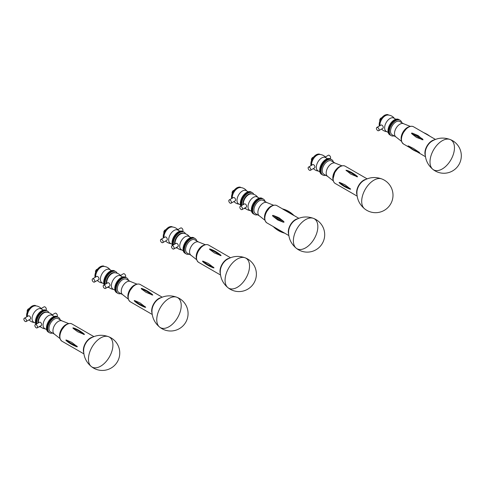 <?xml version="1.0" encoding="UTF-8"?>
<svg xmlns="http://www.w3.org/2000/svg" width="485" height="485" viewBox="0 0 485 485"><rect width="100%" height="100%" fill="white"/><g stroke="black" fill="none" stroke-linecap="round" stroke-linejoin="round"><path stroke-width="0.73" d="M381.713 178.91A17.296 9.985 -60 0 0 365.284 189.283A17.296 9.985 -60 0 0 364.478 208.72A17.296 9.985 -60 0 0 364.496 208.738C359.167 204.197 356.651 198.498 356.948 191.636A9.845 5.687 -60 0 1 363.132 180.923C368.927 177.237 375.123 176.564 381.713 178.91A17.296 9.985 -60 0 1 381.871 178.971M408.734 146.476L408.037 145.912L408.473 145.979L413.493 148.458L419.604 152.593M419.476 152.629C414.924 151.278 411.128 149.071 408.103 145.997L408.037 145.912M411.783 133.751L411.498 133.114L412.341 133.132L418.137 135.582L423.065 139.795L416.482 137.419L411.783 133.751A36.078 10.227 -137.9 0 1 422.229 139.789M403.556 123.711L399.743 121.511A7.633 4.407 120 0 0 391.825 126.427A7.633 4.407 120 0 0 392.104 134.733L395.924 136.934M401.689 122.632A8.882 5.129 120 0 0 400.046 120.244A8.882 5.129 120 0 0 390.837 125.961A8.882 5.129 120 0 0 391.165 135.624A8.882 5.129 120 0 0 394.056 135.855M410.304 126.403L403.387 123.645A7.633 4.407 120 0 0 395.802 128.719A7.633 4.407 120 0 0 395.778 136.825L401.628 141.432M409.346 126.724A8.882 5.129 120 0 0 402.629 132.769A8.882 5.129 120 0 0 401.422 140.444M400.046 120.244L399.385 119.862A8.882 5.129 120 0 0 394.942 120.304A8.882 5.129 120 0 0 389.14 128.131A8.882 5.129 120 0 0 390.504 135.242L389.843 134.866A8.882 5.129 120 0 1 388.479 127.749A8.882 5.129 120 0 1 394.281 119.922A8.882 5.129 120 0 1 398.725 119.48L399.385 119.862A8.882 5.129 120 0 0 390.176 125.579A8.882 5.129 120 0 0 390.504 135.242L391.165 135.624M377.754 130.604A1.867 1.079 60 0 1 376.536 128.962A1.867 1.079 60 0 1 376.821 127.458A1.867 1.079 60 0 1 378.688 128.543A1.867 1.079 60 0 1 378.688 130.701A1.867 1.079 60 0 1 377.754 130.604M376.821 127.458L380.992 125.051A1.867 1.079 60 0 1 382.859 126.13A1.867 1.079 60 0 1 382.859 128.289L378.688 130.701M381.646 117.831A1.867 1.079 120 0 0 381.058 118.013A1.867 1.079 120 0 0 379.876 120.898M394.384 118.419A8.336 8.336 0 0 0 387.751 115.018A7.633 4.407 120 0 0 385.302 115.757A7.633 4.407 120 0 0 379.931 125.663M395.833 119.249L393.856 118.11A7.633 4.407 120 0 0 390.037 118.485A7.633 4.407 120 0 0 385.048 125.215A7.633 4.407 120 0 0 386.218 131.332L388.194 132.472M309.424 167.216A1.867 1.061 59.1 0 1 310.655 168.847A1.867 1.061 59.1 0 1 310.406 170.332A1.867 1.061 59.1 0 1 308.539 169.271A1.867 1.061 59.1 0 1 308.484 167.125A1.867 1.061 59.1 0 1 309.424 167.216M308.484 167.125L312.655 164.627A1.867 1.061 59.1 0 1 313.595 164.718A1.867 1.061 59.1 0 1 314.826 166.349A1.867 1.061 59.1 0 1 314.577 167.834L310.406 170.332M329.879 158.68L330.236 158.462A1.867 1.061 -120.9 0 0 330.485 156.976A1.867 1.061 -120.9 0 0 329.248 155.345A1.867 1.061 -120.9 0 0 328.315 155.255L325.368 157.019M313.334 157.267A1.867 1.079 120 0 0 311.813 158.437A1.867 1.079 120 0 0 311.564 160.335M326.078 157.855A8.336 8.336 0 0 0 319.439 154.46A7.633 4.407 120 0 0 313.91 158.092A7.633 4.407 120 0 0 311.631 165.239M327.52 158.686L325.544 157.546A7.633 4.407 120 0 0 317.911 161.954A7.633 4.407 120 0 0 317.911 170.775L319.888 171.914M333.377 162.069A8.882 5.129 120 0 0 331.734 159.68L331.073 159.298A8.882 5.129 120 0 0 322.192 164.427A8.882 5.129 120 0 0 322.192 174.685A8.882 5.129 120 0 1 322.192 164.427A8.882 5.129 120 0 1 331.073 159.298L330.412 158.916A8.882 5.129 120 0 0 321.531 164.045A8.882 5.129 120 0 0 321.531 174.303L322.852 175.067A8.882 5.129 120 0 0 325.744 175.297M335.25 163.148L331.431 160.947A7.633 4.407 120 0 0 323.798 165.355A7.633 4.407 120 0 0 323.798 174.17L327.611 176.376M331.734 159.68A8.882 5.129 120 0 0 322.852 164.809A8.882 5.129 120 0 0 322.852 175.067M341.992 165.846L335.074 163.081A7.633 4.407 120 0 0 327.775 167.652A7.633 4.407 120 0 0 327.466 176.261L333.316 180.869M341.034 166.161A8.882 5.129 120 0 0 334.644 171.617A8.882 5.129 120 0 0 333.116 179.88M339.658 183.154L339.082 182.481L339.645 182.451L344.908 184.749L350.655 189.162L345.023 186.883A36.078 21.237 179 0 1 339.658 183.154L345.023 186.883A36.078 21.237 179 0 0 350.103 189.186M357.312 176.37A36.078 20.412 -121 0 0 350.764 172.017L357.56 176.867L350.867 174.145L345.993 170.193L350.764 172.017A36.078 20.412 -121 0 0 346.86 170.338M432.808 169.295C427.934 165.185 425.4 159.989 425.193 153.721L425.26 152.199A9.845 5.687 -60 0 1 431.438 141.487C437.234 137.795 443.429 137.122 450.025 139.474A17.296 9.985 -60 0 1 450.025 139.474A17.296 9.985 -60 0 1 450.886 159.838A17.296 9.985 -60 0 1 432.82 169.307A17.296 9.985 -60 0 1 432.808 169.301A17.296 9.985 -60 0 1 430.001 161.917A17.296 9.985 -60 0 1 437.015 145.094A17.296 9.985 -60 0 1 450.013 139.468M161.808 239.511A1.867 1.079 60 0 1 163.027 241.154A1.867 1.079 60 0 1 162.742 242.652A1.867 1.079 60 0 1 160.868 241.572A1.867 1.079 60 0 1 160.868 239.414A1.867 1.079 60 0 1 161.808 239.511M160.868 239.414L165.046 237.007A1.867 1.079 60 0 1 165.979 237.098A1.867 1.079 60 0 1 167.198 238.747A1.867 1.079 60 0 1 166.913 240.245L162.742 242.652M182.451 231.272L182.572 231.206A1.867 1.079 -120 0 0 182.857 229.708A1.867 1.079 -120 0 0 181.639 228.059A1.867 1.079 -120 0 0 180.705 227.968L177.819 229.629M165.694 229.787A1.867 1.079 120 0 0 164.179 230.951A1.867 1.079 120 0 0 163.924 232.855M178.438 230.369A8.336 8.336 0 0 0 171.805 226.974A7.633 4.407 120 0 0 166.325 230.539A7.633 4.407 120 0 0 163.978 237.62M179.88 231.206L177.904 230.066A7.633 4.407 120 0 0 170.271 234.473A7.633 4.407 120 0 0 170.271 243.288L172.248 244.428M185.47 233.794A8.882 5.129 120 0 0 184.094 232.2L183.433 231.818A8.882 5.129 120 0 0 178.995 232.254A8.882 5.129 120 0 0 172.999 245.137A8.882 5.129 120 0 1 175.74 235.183A8.882 5.129 120 0 1 183.433 231.818L182.772 231.436A8.882 5.129 120 0 0 174.782 235.195A8.882 5.129 120 0 0 172.587 245.374M230.114 203.124A1.867 1.079 60 0 1 228.896 201.475A1.867 1.079 60 0 1 229.181 199.978A1.867 1.079 60 0 1 231.054 201.057A1.867 1.079 60 0 1 231.054 203.215A1.867 1.079 60 0 1 230.114 203.124M229.181 199.978L233.352 197.571A1.867 1.079 60 0 1 235.225 198.65A1.867 1.079 60 0 1 235.225 200.808L231.054 203.215M234.006 190.35A1.867 1.079 120 0 0 233.424 190.526A1.867 1.079 120 0 0 232.236 193.418M246.75 190.932A8.336 8.336 0 0 0 240.117 187.537A7.633 4.407 120 0 0 237.668 188.271A7.633 4.407 120 0 0 232.291 198.183M248.193 191.769L246.216 190.623A7.633 4.407 120 0 0 242.397 191.005A7.633 4.407 120 0 0 237.414 197.734A7.633 4.407 120 0 0 238.584 203.852L240.554 204.991M253.782 194.358A8.882 5.129 120 0 0 252.406 192.757L251.745 192.375A8.882 5.129 120 0 0 247.302 192.818A8.882 5.129 120 0 1 251.745 192.375L251.084 191.999A8.882 5.129 120 0 0 246.641 192.436A8.882 5.129 120 0 0 240.899 205.937M247.302 192.818A8.882 5.129 120 0 0 241.312 205.695A8.882 5.129 120 0 1 247.302 192.818M241.136 209.484A1.867 1.079 60 0 1 239.911 207.835A1.867 1.079 60 0 1 240.196 206.337A1.867 1.079 60 0 1 242.07 207.416A1.867 1.079 60 0 1 242.07 209.575A1.867 1.079 60 0 1 241.136 209.484M240.196 206.337L244.373 203.93A1.867 1.079 60 0 1 246.241 205.01A1.867 1.079 60 0 1 246.241 207.168L242.07 209.575M252.406 192.757A8.882 5.129 120 0 0 247.962 193.2A8.882 5.129 120 0 0 241.803 205.41M244.107 208.398A8.882 5.129 120 0 0 245.592 208.538M251.957 193.945A7.633 4.407 120 0 0 248.284 194.4A7.633 4.407 120 0 0 242.961 204.743M257.765 197.292A8.336 8.336 0 0 0 251.133 193.897A7.633 4.407 120 0 0 248.684 194.631A7.633 4.407 120 0 0 243.306 204.543M259.208 198.129L257.232 196.989A7.633 4.407 120 0 0 253.419 197.365A7.633 4.407 120 0 0 248.429 204.094A7.633 4.407 120 0 0 249.599 210.211L251.576 211.351M265.071 201.511A8.882 5.129 120 0 0 264.252 199.82A8.882 5.129 120 0 0 263.422 199.123L262.761 198.741A8.882 5.129 120 0 0 253.879 203.87A8.882 5.129 120 0 0 253.879 214.121A8.882 5.129 120 0 1 252.521 207.004A8.882 5.129 120 0 1 258.323 199.177A8.882 5.129 120 0 1 262.761 198.741L262.1 198.359A8.882 5.129 120 0 0 257.662 198.795A8.882 5.129 120 0 0 251.86 206.622A8.882 5.129 120 0 0 253.218 213.739L254.54 214.503A8.882 5.129 120 0 0 257.432 214.734M266.938 202.591L263.119 200.384A7.633 4.407 120 0 0 255.486 204.791A7.633 4.407 120 0 0 255.486 213.612L259.305 215.813M263.422 199.123A8.882 5.129 120 0 0 254.54 204.246A8.882 5.129 120 0 0 254.54 214.503M273.679 205.282L266.768 202.518A7.633 4.407 120 0 0 259.463 207.089A7.633 4.407 120 0 0 259.16 215.698L265.01 220.305M272.722 205.598A8.882 5.129 120 0 0 266.332 211.054A8.882 5.129 120 0 0 264.804 219.317M273.552 226.731L284.004 232.77A36.078 29.373 112.6 0 1 273.57 226.75M282.743 209.096L293.195 215.128A36.078 29.373 -67.4 0 0 282.743 209.096M293.989 215.54L293.195 215.128M272.843 216.177L272.479 215.467L273.243 215.407L278.899 217.686L283.695 221.439L284.046 222.148L283.288 222.215L277.711 219.966L272.843 216.177A36.078 2.207 -152.5 0 0 283.288 222.215M296.183 248.174C291.315 244.064 288.775 238.869 288.575 232.6L288.636 231.072A9.845 5.687 -60 0 1 294.819 220.366C300.615 216.674 306.811 216.001 313.407 218.347A17.296 9.985 -60 0 1 313.407 218.347A17.296 9.985 -60 0 1 314.268 238.711A17.296 9.985 -60 0 1 296.196 248.187A17.296 9.985 -60 0 1 296.183 248.174A17.296 9.985 -60 0 1 293.376 240.796A17.296 9.985 -60 0 1 300.397 223.967A17.296 9.985 -60 0 1 313.395 218.341M172.824 248.92A1.867 1.079 60 0 1 171.599 247.277A1.867 1.079 60 0 1 171.89 245.774A1.867 1.079 60 0 1 173.757 246.859A1.867 1.079 60 0 1 173.757 249.017A1.867 1.079 60 0 1 172.824 248.92M171.89 245.774L176.061 243.367A1.867 1.079 60 0 1 177.928 244.446A1.867 1.079 60 0 1 177.928 246.604L173.757 249.017M184.094 232.2A8.882 5.129 120 0 0 179.656 232.636A8.882 5.129 120 0 0 173.491 244.852M175.794 247.841A8.882 5.129 120 0 0 177.286 247.974M183.645 233.382A7.633 4.407 120 0 0 179.977 233.843A7.633 4.407 120 0 0 174.648 244.179M189.453 236.735A8.336 8.336 0 0 0 182.821 233.333A7.633 4.407 120 0 0 180.371 234.073A7.633 4.407 120 0 0 175 243.979M190.896 237.565L188.926 236.425A7.633 4.407 120 0 0 185.106 236.801A7.633 4.407 120 0 0 180.117 243.531A7.633 4.407 120 0 0 181.287 249.648L183.263 250.787M196.758 240.948A8.882 5.129 120 0 0 195.115 238.559L194.455 238.177A8.882 5.129 120 0 0 185.573 243.306A8.882 5.129 120 0 0 185.573 253.558A8.882 5.129 120 0 1 184.209 246.447A8.882 5.129 120 0 1 190.011 238.62A8.882 5.129 120 0 1 194.455 238.177L193.794 237.795A8.882 5.129 120 0 0 189.35 238.238A8.882 5.129 120 0 0 183.548 246.065A8.882 5.129 120 0 0 184.912 253.182L186.234 253.94A8.882 5.129 120 0 0 186.949 254.243A8.882 5.129 120 0 0 189.126 254.17M198.626 242.027L194.812 239.826A7.633 4.407 120 0 0 187.174 244.234A7.633 4.407 120 0 0 187.174 253.049L190.993 255.249M195.115 238.559A8.882 5.129 120 0 0 186.234 243.688A8.882 5.129 120 0 0 186.234 253.94M205.373 244.719L198.456 241.96A7.633 4.407 120 0 0 191.151 246.525A7.633 4.407 120 0 0 190.847 255.14L196.698 259.748M204.415 245.04A8.882 5.129 120 0 0 198.019 250.496A8.882 5.129 120 0 0 196.492 258.76M203.027 261.876L207.374 265.01A36.078 20.831 180 0 1 203.027 261.876L202.463 261.197L203.027 261.16L208.308 263.452L214.03 267.878L207.374 265.01A36.078 20.831 180 0 0 213.479 267.908M220.833 255.171A36.078 20.831 -120 0 0 215.267 251.339L221.081 255.668L214.388 252.921L209.762 249.496L209.514 248.987L210.175 249.066L215.267 251.339A36.078 20.831 -120 0 0 210.381 249.138M227.877 287.617A17.296 9.985 -60 0 1 225.07 280.233A17.296 9.985 -60 0 1 232.085 263.41A17.296 9.985 -60 0 1 245.083 257.784A17.296 9.985 -60 0 1 245.095 257.79A17.296 9.985 -60 0 1 245.956 278.154A17.296 9.985 -60 0 1 227.889 287.623A17.296 9.985 -60 0 1 227.877 287.617C223.003 283.501 220.469 278.311 220.263 272.036L220.329 270.515A9.845 5.687 -60 0 1 226.507 259.802M93.496 282.003A1.867 1.079 60 0 1 92.271 280.354A1.867 1.079 60 0 1 92.562 278.857A1.867 1.079 60 0 1 94.429 279.936A1.867 1.079 60 0 1 94.429 282.094A1.867 1.079 60 0 1 93.496 282.003M92.562 278.857L96.733 276.444A1.867 1.079 60 0 1 98.6 277.523A1.867 1.079 60 0 1 98.6 279.687L94.429 282.094M97.388 269.223A1.867 1.079 120 0 0 96.8 269.405A1.867 1.079 120 0 0 95.618 272.291M110.125 269.812A8.336 8.336 0 0 0 103.493 266.41A7.633 4.407 120 0 0 101.044 267.15A7.633 4.407 120 0 0 95.666 277.062M111.568 270.642L109.598 269.502A7.633 4.407 120 0 0 105.778 269.878A7.633 4.407 120 0 0 100.789 276.608A7.633 4.407 120 0 0 101.959 282.725L103.935 283.87M117.158 273.231A8.882 5.129 120 0 0 115.788 271.636L115.121 271.254A8.882 5.129 120 0 0 110.683 271.697A8.882 5.129 120 0 1 115.121 271.254L114.46 270.873A8.882 5.129 120 0 0 110.022 271.315A8.882 5.129 120 0 0 104.275 284.81M110.683 271.697A8.882 5.129 120 0 0 104.687 284.574A8.882 5.129 120 0 1 110.683 271.697M125.16 277.074L125.282 277.002A1.867 1.079 -120 0 0 125.282 274.843A1.867 1.079 -120 0 0 123.408 273.764L120.529 275.431M104.511 288.363A1.867 1.079 60 0 1 103.293 286.714A1.867 1.079 60 0 1 103.578 285.216A1.867 1.079 60 0 1 105.445 286.296A1.867 1.079 60 0 1 105.445 288.454A1.867 1.079 60 0 1 104.511 288.363M103.578 285.216L107.749 282.81A1.867 1.079 60 0 1 109.622 283.889A1.867 1.079 60 0 1 109.622 286.047L105.445 288.454M115.788 271.636A8.882 5.129 120 0 0 111.344 272.079A8.882 5.129 120 0 0 105.184 284.289M107.488 287.278A8.882 5.129 120 0 0 108.973 287.411M115.333 272.825A7.633 4.407 120 0 0 111.665 273.279A7.633 4.407 120 0 0 106.342 283.622M121.147 276.171A8.336 8.336 0 0 0 114.508 272.776A7.633 4.407 120 0 0 112.065 273.51A7.633 4.407 120 0 0 106.688 283.422M122.59 277.002L120.613 275.862A7.633 4.407 120 0 0 116.794 276.244A7.633 4.407 120 0 0 111.805 282.967A7.633 4.407 120 0 0 112.981 289.09L114.951 290.23M128.446 280.385A8.882 5.129 120 0 0 126.803 277.996L126.142 277.614A8.882 5.129 120 0 0 118.328 281.136A8.882 5.129 120 0 0 115.8 291.194A8.882 5.129 120 0 0 117.261 293.001A8.882 5.129 120 0 1 115.897 285.883A8.882 5.129 120 0 1 121.699 278.057A8.882 5.129 120 0 1 126.142 277.614L125.482 277.232A8.882 5.129 120 0 0 121.038 277.675A8.882 5.129 120 0 0 115.236 285.501A8.882 5.129 120 0 0 116.6 292.619L117.922 293.383A8.882 5.129 120 0 0 120.813 293.613M130.32 281.464L126.5 279.263A7.633 4.407 120 0 0 119.783 282.288A7.633 4.407 120 0 0 117.606 290.933A7.633 4.407 120 0 0 118.867 292.485L122.681 294.692M126.803 277.996A8.882 5.129 120 0 0 118.989 281.518A8.882 5.129 120 0 0 116.461 291.576A8.882 5.129 120 0 0 117.922 293.383M137.061 284.161L130.144 281.397A7.633 4.407 120 0 0 123.572 284.84A7.633 4.407 120 0 0 121.583 293.231A7.633 4.407 120 0 0 122.535 294.577L128.386 299.184M136.103 284.477A8.882 5.129 120 0 0 129.713 289.933A8.882 5.129 120 0 0 128.179 298.196M134.715 301.312L139.062 304.447A36.078 20.831 180 0 1 134.715 301.312L134.151 300.639L134.715 300.597L139.995 302.895L145.718 307.32L139.062 304.447A36.078 20.831 180 0 0 145.167 307.351M152.52 294.613A36.078 20.831 -120 0 0 146.955 290.776L152.769 295.104L146.076 292.358L141.45 288.933L141.202 288.423L141.862 288.502L146.955 290.776A36.078 20.831 -120 0 0 142.069 288.575M159.565 327.054C154.691 322.937 152.157 317.748 151.95 311.473L152.017 309.951A9.845 5.687 -60 0 1 158.201 299.245C163.997 295.553 170.186 294.88 176.782 297.226A17.296 9.985 -60 0 1 176.782 297.226A17.296 9.985 -60 0 1 177.643 317.59A17.296 9.985 -60 0 1 159.577 327.066A17.296 9.985 -60 0 1 159.565 327.054A17.296 9.985 -60 0 1 156.758 319.67A17.296 9.985 -60 0 1 163.772 302.846A17.296 9.985 -60 0 1 176.77 297.22M56.848 316.511L56.969 316.444A1.867 1.079 -120 0 0 56.969 314.286A1.867 1.079 -120 0 0 55.102 313.207L52.216 314.868M36.205 327.799A1.867 1.079 60 0 1 34.981 326.15A1.867 1.079 60 0 1 35.266 324.653A1.867 1.079 60 0 1 37.139 325.732A1.867 1.079 60 0 1 37.139 327.89A1.867 1.079 60 0 1 36.205 327.799M35.266 324.653L39.437 322.246A1.867 1.079 60 0 1 41.31 323.325A1.867 1.079 60 0 1 41.31 325.483L37.139 327.89M42.371 311.134A8.882 5.129 120 0 0 36.381 324.01A8.882 5.129 120 0 1 42.371 311.134A8.882 5.129 120 0 1 46.815 310.691A8.882 5.129 120 0 0 42.371 311.134M48.852 312.673A8.882 5.129 120 0 0 47.475 311.073A8.882 5.129 120 0 0 43.032 311.515A8.882 5.129 120 0 0 36.872 323.725M39.176 326.714A8.882 5.129 120 0 0 40.661 326.854M47.027 312.261A7.633 4.407 120 0 0 43.353 312.716A7.633 4.407 120 0 0 38.03 323.058M52.835 315.608A8.336 8.336 0 0 0 46.202 312.213A7.633 4.407 120 0 0 43.753 312.946A7.633 4.407 120 0 0 38.376 322.858M54.278 316.444L52.301 315.305A7.633 4.407 120 0 0 48.488 315.68A7.633 4.407 120 0 0 43.498 322.41A7.633 4.407 120 0 0 44.669 328.527L46.645 329.667M60.14 319.827A8.882 5.129 120 0 0 59.4 318.239A8.882 5.129 120 0 0 58.491 317.439L57.83 317.057A8.882 5.129 120 0 0 48.949 322.185A8.882 5.129 120 0 0 48.949 332.437A8.882 5.129 120 0 1 47.591 325.32A8.882 5.129 120 0 1 53.392 317.493A8.882 5.129 120 0 1 57.83 317.057L57.169 316.675A8.882 5.129 120 0 0 52.732 317.111A8.882 5.129 120 0 0 46.93 324.938A8.882 5.129 120 0 0 48.288 332.055L49.609 332.819A8.882 5.129 120 0 0 52.501 333.049M45.832 310.151L45.954 310.079A1.867 1.079 -120 0 0 45.954 307.92A1.867 1.079 -120 0 0 44.08 306.841L41.201 308.508M25.184 321.44A1.867 1.079 60 0 1 23.965 319.791A1.867 1.079 60 0 1 24.25 318.293A1.867 1.079 60 0 1 26.117 319.372A1.867 1.079 60 0 1 26.117 321.531A1.867 1.079 60 0 1 25.184 321.44M24.25 318.293L28.421 315.887A1.867 1.079 60 0 1 30.294 316.966A1.867 1.079 60 0 1 30.294 319.124L26.117 321.531M29.076 308.666A1.867 1.079 120 0 0 28.488 308.842A1.867 1.079 120 0 0 27.305 311.734M41.819 309.248A8.336 8.336 0 0 0 35.181 305.853A7.633 4.407 120 0 0 32.737 306.587A7.633 4.407 120 0 0 27.36 316.499M43.262 310.085L41.286 308.939A7.633 4.407 120 0 0 37.466 309.321A7.633 4.407 120 0 0 32.477 316.05A7.633 4.407 120 0 0 33.647 322.167L35.623 323.307M47.475 311.073L46.154 310.315A8.882 5.129 120 0 0 41.71 310.752A8.882 5.129 120 0 0 35.969 324.253M62.007 320.906L58.188 318.7A7.633 4.407 120 0 0 50.555 323.107A7.633 4.407 120 0 0 50.555 331.928L54.375 334.129M58.491 317.439A8.882 5.129 120 0 0 49.609 322.567A8.882 5.129 120 0 0 49.609 332.819M68.749 323.598L61.837 320.84A7.633 4.407 120 0 0 54.532 325.405A7.633 4.407 120 0 0 54.229 334.013L60.079 338.621M67.791 323.913A8.882 5.129 120 0 0 61.401 329.37A8.882 5.129 120 0 0 59.873 337.633M66.409 340.755L70.755 343.883A36.078 20.831 180 0 1 66.409 340.755L65.839 340.076L66.409 340.04L71.683 342.331L77.412 346.757L70.755 343.883A36.078 20.831 180 0 0 76.854 346.787M84.208 334.05A36.078 20.831 -120 0 0 78.649 330.212L84.463 334.541L77.764 331.795L73.144 328.375L72.889 327.866L73.556 327.945L78.649 330.212A36.078 20.831 -120 0 0 73.762 328.018M91.253 366.49C86.385 362.38 83.844 357.184 83.638 350.916L83.705 349.388A9.845 5.687 -60 0 1 89.889 338.682C95.684 334.989 101.88 334.317 108.476 336.663A17.296 9.985 -60 0 1 109.337 357.033A17.296 9.985 -60 0 1 91.265 366.502A17.296 9.985 -60 0 1 91.253 366.49A17.296 9.985 -60 0 1 88.446 359.112A17.296 9.985 -60 0 1 95.46 342.283A17.296 9.985 -60 0 1 108.464 336.657A17.296 9.985 -60 0 1 108.476 336.663M434.172 139.916A9.973 5.759 120 0 0 426.976 146.046A9.973 5.759 120 0 0 425.266 155.345M435.403 139.401L413.481 126.743A9.973 5.759 120 0 0 404.466 131.023A9.973 5.759 120 0 0 402.089 142.475A9.973 5.759 120 0 0 403.508 144.015L410.128 147.834M408.382 127.3A9.658 5.577 120 0 0 401.447 139.322M429.862 136.2A36.078 27.621 -27.3 0 0 423.799 132.696M422.793 139.165A36.078 10.227 -137.9 0 0 412.341 133.132M418.925 152.011A36.078 27.621 152.7 0 1 408.473 145.979M384.362 115.466A7.323 4.226 120 0 0 379.191 124.56M379.27 126.045L380.204 120.153L384.429 115.327C386.46 114.448 387.788 114.327 388.406 114.963A7.633 4.407 120 0 0 384.587 115.339A7.633 4.407 120 0 0 379.325 126.015M316.165 154.842A7.323 4.226 120 0 0 310.879 164.003M311 165.621L311 162.142L313.419 157.164L316.384 154.618L318.748 154.018L320.094 154.4A7.633 4.407 120 0 0 313.595 157.146A7.633 4.407 120 0 0 311.049 165.591M365.86 179.359A9.973 5.759 120 0 0 356.602 192.6A9.973 5.759 120 0 0 356.954 194.782M367.096 178.838L345.168 166.179A9.973 5.759 120 0 0 337.421 168.919A9.973 5.759 120 0 0 333.134 179.05A9.973 5.759 120 0 0 335.196 183.451L357.124 196.11M340.07 166.737A9.658 5.577 120 0 0 333.134 178.759M356.693 176.74A36.078 20.412 -121 0 0 346.241 170.708M350.091 188.483A36.078 21.237 179 0 1 339.645 182.451M168.525 227.362A7.323 4.226 120 0 0 163.239 236.516M163.324 238.002L163.36 234.655L165.785 229.678L168.744 227.132L171.114 226.537L172.454 226.919A7.633 4.407 120 0 0 166.022 229.587A7.633 4.407 120 0 0 163.378 237.971M236.728 187.986A7.323 4.226 120 0 0 231.551 197.08M231.63 198.559L232.57 192.666L236.789 187.84C238.82 186.967 240.148 186.846 240.766 187.477A7.633 4.407 120 0 0 236.947 187.859A7.633 4.407 120 0 0 231.684 198.529M297.547 218.796A9.973 5.759 120 0 0 290.357 224.925A9.973 5.759 120 0 0 288.648 234.219M282.512 208.883L276.862 205.616A9.973 5.759 120 0 0 266.889 211.375A9.973 5.759 120 0 0 266.889 222.894L274.504 227.289M271.764 206.18A9.658 5.577 120 0 0 264.822 218.195M283.695 221.439A36.078 2.207 -152.5 0 1 273.243 215.407M229.241 258.232A9.973 5.759 120 0 0 219.978 271.315A9.973 5.759 120 0 0 220.335 273.661M230.472 257.717L208.55 245.058A9.973 5.759 120 0 0 198.577 250.818A9.973 5.759 120 0 0 198.577 262.33L220.499 274.989M203.451 245.616A9.658 5.577 120 0 0 196.51 257.638M213.479 267.193A36.078 20.831 180 0 1 203.027 261.16M220.214 255.528A36.078 20.831 -120 0 0 209.762 249.496M100.104 266.859A7.323 4.226 120 0 0 94.927 275.953M95.011 277.438L95.945 271.545L100.171 266.72C102.202 265.841 103.523 265.719 104.142 266.356A7.633 4.407 120 0 0 100.328 266.732A7.633 4.407 120 0 0 95.066 277.408M160.929 297.675A9.973 5.759 120 0 0 151.672 310.752A9.973 5.759 120 0 0 152.023 313.098M162.16 297.153L140.238 284.495A9.973 5.759 120 0 0 130.265 290.254A9.973 5.759 120 0 0 130.265 301.767L152.193 314.425M135.139 285.053A9.658 5.577 120 0 0 128.204 297.075M145.167 306.635A36.078 20.831 180 0 1 134.715 300.597M151.902 294.965A36.078 20.831 -120 0 0 141.45 288.933M31.798 306.302A7.323 4.226 120 0 0 26.62 315.395M26.699 316.875L27.633 310.982L31.858 306.156C33.889 305.283 35.217 305.162 35.835 305.792A7.633 4.407 120 0 0 32.016 306.174A7.633 4.407 120 0 0 26.754 316.844M92.617 337.111A9.973 5.759 120 0 0 83.359 350.188A9.973 5.759 120 0 0 83.711 352.534M93.854 336.59L71.925 323.938A9.973 5.759 120 0 0 61.959 329.691A9.973 5.759 120 0 0 61.959 341.21L83.881 353.862M66.833 324.495A9.658 5.577 120 0 0 59.891 336.511M76.854 346.072A36.078 20.831 180 0 1 66.409 340.04M83.59 334.407A36.078 20.831 -120 0 0 73.144 328.375M364.423 208.677A17.448 17.448 0 0 0 392.704 198.438A17.448 17.448 0 0 0 382.089 179.056M416.894 151.738L425.43 156.673M403.508 144.015L402.01 142.396C400.877 139.832 401.234 136.697 403.077 133.005L406.4 128.652C409.019 126.355 411.383 125.718 413.481 126.743M423.569 132.563L430.328 136.467M381.568 129.034A8.336 8.336 0 0 0 386.751 131.641M313.352 168.568A8.336 8.336 0 0 0 318.439 171.078M335.196 183.451C333.813 182.59 333.098 181.081 333.043 178.923L334.771 172.442L338.093 168.089C340.712 165.797 343.071 165.161 345.168 166.179M432.85 169.338A17.448 17.448 0 0 0 461.205 153.848A17.448 17.448 0 0 0 449.995 139.462M165.621 240.99A8.336 8.336 0 0 0 170.805 243.597M233.934 201.554A8.336 8.336 0 0 0 239.111 204.155M244.949 207.913A8.336 8.336 0 0 0 250.133 210.52M282.743 232.042L288.811 235.546M293.971 215.498L298.784 218.274M276.862 205.616C274.759 204.597 272.4 205.234 269.781 207.531L266.459 211.878C264.034 217.019 264.173 220.693 266.889 222.894M294.019 215.546C290.721 212.218 286.847 209.987 282.397 208.853M273.194 226.513C276.492 229.841 280.366 232.072 284.816 233.206M296.232 248.211A17.448 17.448 0 0 0 324.58 232.727A17.448 17.448 0 0 0 313.377 218.335M176.637 247.35A8.336 8.336 0 0 0 181.82 249.957M208.55 245.058C206.452 244.034 204.088 244.67 201.469 246.968L198.147 251.321C195.722 256.462 195.867 260.13 198.577 262.33M226.513 259.802C232.303 256.11 238.499 255.437 245.095 257.79M227.92 287.654A17.448 17.448 0 0 0 256.274 272.164A17.448 17.448 0 0 0 245.064 257.777M97.309 280.427A8.336 8.336 0 0 0 102.493 283.034M108.331 286.793A8.336 8.336 0 0 0 113.508 289.393M140.238 284.495C138.14 283.476 135.782 284.113 133.157 286.405L129.834 290.757C127.409 295.898 127.555 299.572 130.265 301.767M159.607 327.09A17.448 17.448 0 0 0 187.962 311.6A17.448 17.448 0 0 0 176.752 297.214M40.019 326.229A8.336 8.336 0 0 0 45.202 328.836M29.003 319.87A8.336 8.336 0 0 0 34.18 322.47M71.925 323.938C69.828 322.913 67.47 323.55 64.851 325.847L61.528 330.2C59.103 335.341 59.243 339.009 61.959 341.21M91.301 366.527A17.448 17.448 0 0 0 119.65 351.043A17.448 17.448 0 0 0 108.446 336.651"/></g></svg>
